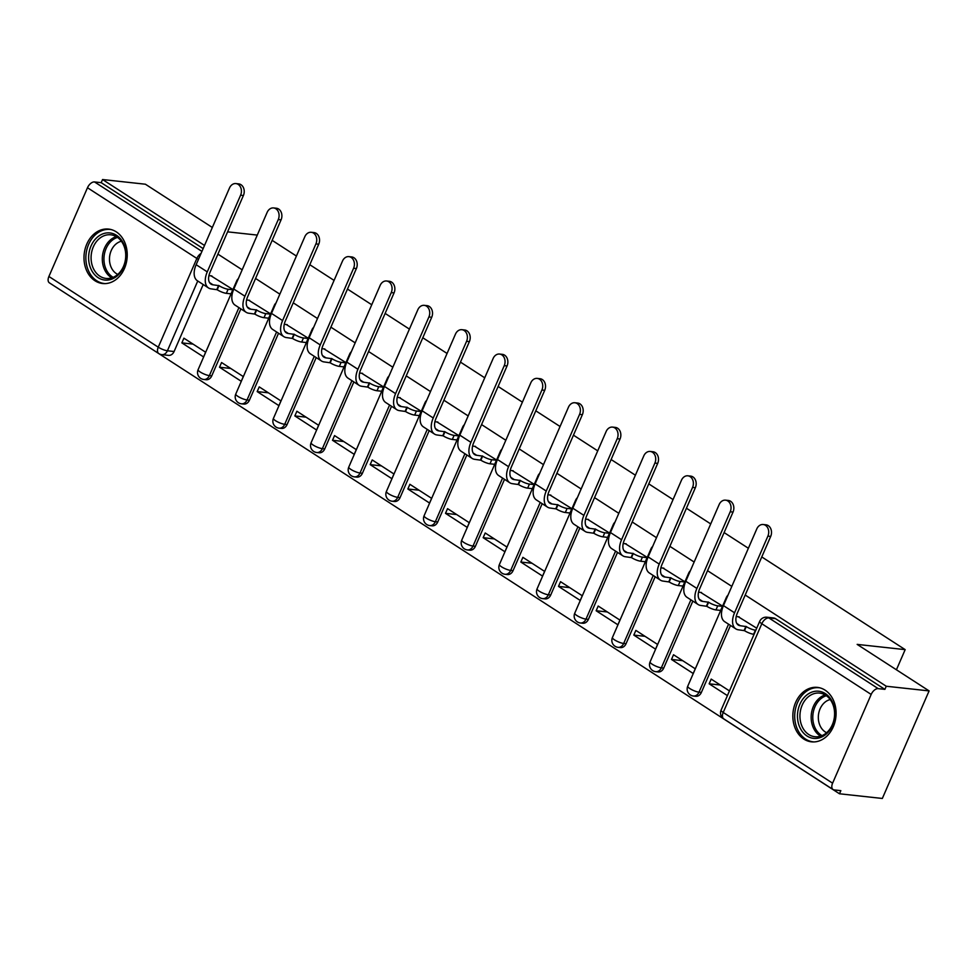 <?xml version="1.0" encoding="UTF-8"?>
<svg xmlns="http://www.w3.org/2000/svg" width="978" height="978" viewBox="0 0 978 978"><rect width="100%" height="100%" fill="white"/><g stroke="black" fill="none" stroke-linecap="round" stroke-linejoin="round"><path stroke-width="1.47" d="M803.83 739.075A27.384 21.553 -83.8 0 0 811.495 741.837A27.384 21.553 -83.8 0 0 834.955 722.009A27.384 21.553 -83.8 0 0 825.102 690.162A27.384 21.553 -83.8 0 0 817.437 687.4A27.384 21.553 -83.8 0 0 793.977 707.228A27.384 21.553 -83.8 0 0 803.83 739.075M94.976 280.759A27.384 21.553 -83.8 0 0 102.641 283.522A27.384 21.553 -83.8 0 0 126.101 263.693A27.384 21.553 -83.8 0 0 116.248 231.847A27.384 21.553 -83.8 0 0 108.582 229.084A27.384 21.553 -83.8 0 0 85.123 248.913A27.384 21.553 -83.8 0 0 94.976 280.759M55.832 287.006L839.491 793.781L840.848 790.652L834.173 789.918A7.017 4.034 122.9 0 1 833.085 789.552A7.017 4.034 122.9 0 1 832.596 783.182L871.178 694.441L761.813 623.732L723.219 712.461L832.596 783.182M761.776 556.934L905.176 649.636L857.156 644.392L929.1 690.908L882.339 798.464L839.491 793.781M203.204 284.525L174.084 351.518L167.409 350.784A7.017 5.526 96.2 0 1 161.81 354.647L168.485 355.369A7.017 5.526 -83.8 0 0 174.084 351.518M212.336 227.483L145.404 184.219L102.556 179.536L204.524 245.454M929.1 690.908L886.251 686.238L745.199 595.04M731.813 586.384L707.546 570.687M694.148 562.032L669.881 546.335M656.482 537.68L632.216 521.983M618.817 513.328L594.551 497.631M581.152 488.976L556.885 473.279M543.487 464.623L519.22 448.926M505.822 440.271L481.555 424.574M468.169 415.919L443.89 400.222M430.503 391.567L406.237 375.87M392.838 367.215L368.572 351.518M355.173 342.862L330.906 327.178M317.508 318.51L293.241 302.825M279.842 294.158L255.576 278.473M242.177 269.806L217.911 254.121M272.153 240.356L296.42 256.053M309.806 264.708L334.085 280.405M347.471 289.06L371.75 304.757M385.136 313.412L409.403 329.109M422.802 337.765L447.068 353.461M460.467 362.117L484.733 377.801M498.132 386.469L522.399 402.154M535.797 410.821L560.064 426.506M573.463 435.173L597.729 450.858M611.116 459.526L635.394 475.21M648.781 483.878L673.047 499.562M686.446 508.23L710.713 523.915M724.111 532.582L748.378 548.267M227.593 231.847L257.275 235.087M48.9 276.481L158.265 347.19A7.017 4.034 122.9 0 0 158.766 353.559L49.389 282.85A7.017 4.034 -57.1 0 1 48.9 276.481L87.482 187.739A7.017 4.034 -57.1 0 1 94.524 181.945L201.933 251.395M102.556 179.536L101.199 182.666L94.524 181.945M884.882 689.368L775.517 618.658A7.017 5.526 -83.8 0 0 773.549 617.949L766.874 617.216A7.017 5.526 96.2 0 1 768.842 617.925L878.207 688.634L884.882 689.368L886.251 686.238M878.207 688.634A7.017 4.034 122.9 0 0 871.178 694.441M756.715 628.194L738.292 616.763M729.454 690.908L711.189 679.099L709.148 683.805L720.358 685.028M671.483 659.453L693.206 673.5L695.26 668.793L673.524 654.747L671.483 659.453L682.693 660.676M719.747 610.321L720.48 610.785L722.522 606.091L700.627 592.411M633.817 635.101L655.541 649.147L657.595 644.441L635.859 630.394L633.817 635.101L645.028 636.323M682.082 585.969L682.815 586.433L684.857 581.739L662.974 568.059M596.152 610.749L617.888 624.795L619.93 620.101L598.194 606.042L596.152 610.749L607.375 611.971M644.416 561.616L645.15 562.081L647.191 557.387L625.309 543.707M558.487 586.397L580.223 600.443L582.265 595.749L560.541 581.69L558.487 586.397L569.709 587.619M606.751 537.264L607.485 537.729L609.538 533.034L587.644 519.355M520.822 562.044L542.558 576.091L544.599 571.396L522.875 557.338L520.822 562.044L532.044 563.267M569.098 512.912L569.819 513.377L571.873 508.682L549.978 495.002M483.169 537.692L504.892 551.739L506.934 547.044L485.21 532.986L483.169 537.692L494.379 538.915M531.433 488.56L532.166 489.037L534.208 484.33L512.313 470.65M445.503 513.34L467.227 527.386L469.269 522.692L447.545 508.646L445.503 513.34L456.714 514.562M493.768 464.208L494.501 464.684L496.543 459.978L474.648 446.298M407.838 488.988L429.562 503.047L431.616 498.34L409.88 484.293L407.838 488.988L419.049 490.222M456.103 439.856L456.836 440.332L458.878 435.626L436.983 421.946M370.173 464.636L391.897 478.694L393.951 473.988L372.215 459.941L370.173 464.636L381.383 465.87M418.437 415.503L419.171 415.98L421.212 411.273L399.317 397.594M332.508 440.283L354.232 454.342L356.285 449.635L334.549 435.589L332.508 440.283L343.718 441.518M380.772 391.151L381.506 391.628L383.547 386.921L361.664 373.254M294.843 415.931L316.579 429.99L318.62 425.283L296.884 411.237L294.843 415.931L306.065 417.166M343.107 366.799L343.84 367.276L345.882 362.569L323.999 348.901M257.177 391.591L278.913 405.638L280.955 400.931L259.231 386.885L257.177 391.591L268.4 392.814M305.442 342.447L306.175 342.923L308.229 338.217L286.334 324.549M219.512 367.239L241.248 381.286L243.29 376.579L221.566 362.532L219.512 367.239L230.735 368.461M267.789 318.094L268.51 318.571L270.564 313.865L248.669 300.197M181.859 342.887L203.583 356.933L205.624 352.227L183.901 338.18L181.859 342.887L193.069 344.109M230.123 293.742L230.857 294.219L232.898 289.512L211.003 275.845M240.869 308.877L211.749 375.87L209.378 375.613A7.017 5.526 96.2 0 1 203.779 379.464L206.15 379.721A7.017 5.526 -83.8 0 0 211.749 375.87M278.534 333.229L249.402 400.222L247.043 399.953A7.017 5.526 96.2 0 1 241.444 403.816L243.815 404.073A7.017 5.526 -83.8 0 0 249.402 400.222M316.2 357.581L287.067 424.574L284.708 424.305A7.017 5.526 96.2 0 1 279.109 428.168L281.481 428.425A7.017 5.526 -83.8 0 0 287.067 424.574M353.865 381.921L324.733 448.926L322.361 448.657A7.017 5.526 96.2 0 1 316.774 452.521L319.146 452.777A7.017 5.526 -83.8 0 0 324.733 448.926M391.53 406.273L362.398 473.266L360.026 473.01A7.017 5.526 96.2 0 1 354.439 476.873L356.811 477.13A7.017 5.526 -83.8 0 0 362.398 473.266M429.195 430.626L400.063 497.619L397.691 497.362A7.017 5.526 96.2 0 1 392.105 501.225L394.476 501.482A7.017 5.526 -83.8 0 0 400.063 497.619M466.861 454.978L437.728 521.971L435.357 521.714A7.017 5.526 96.2 0 1 429.77 525.577L432.129 525.834A7.017 5.526 -83.8 0 0 437.728 521.971M504.514 479.33L475.394 546.323L473.022 546.066A7.017 5.526 96.2 0 1 467.435 549.929L469.795 550.186A7.017 5.526 -83.8 0 0 475.394 546.323M542.179 503.682L513.047 570.675L510.687 570.418A7.017 5.526 96.2 0 1 505.088 574.282L507.46 574.538A7.017 5.526 -83.8 0 0 513.047 570.675M579.844 528.034L550.712 595.027L548.352 594.771A7.017 5.526 96.2 0 1 542.753 598.634L545.125 598.891A7.017 5.526 -83.8 0 0 550.712 595.027M617.509 552.387L588.377 619.38L586.005 619.123A7.017 5.526 96.2 0 1 580.419 622.986L582.79 623.243A7.017 5.526 -83.8 0 0 588.377 619.38M655.174 576.739L626.042 643.732L623.671 643.475A7.017 5.526 96.2 0 1 618.084 647.338L620.455 647.595A7.017 5.526 -83.8 0 0 626.042 643.732M692.84 601.091L663.707 668.084L661.336 667.827A7.017 5.526 96.2 0 1 655.749 671.678L658.121 671.947A7.017 5.526 -83.8 0 0 663.707 668.084M730.505 625.443L701.373 692.436L699.001 692.179A7.017 5.526 96.2 0 1 693.414 696.03L695.786 696.299A7.017 5.526 -83.8 0 0 701.373 692.436M896.41 669.783L905.176 649.636M709.148 683.805L727.412 695.615M101.199 182.666L203.155 248.595M767.889 536.127A8.068 6.357 -83.8 0 0 763.207 524.514A8.068 6.357 -83.8 0 0 756.776 528.951L723.451 605.614A17.726 10.171 -57.1 0 0 724.698 621.69L735.798 628.866A17.726 10.171 -57.1 0 1 734.551 612.79L767.889 536.127L770.688 536.433L737.351 613.096A13.166 7.555 122.9 0 0 738.28 625.04A13.166 7.555 122.9 0 0 740.309 625.737L746.275 626.58A7.017 1.589 23.5 0 0 755.407 630.174L753.635 634.257A7.017 1.589 -156.5 0 1 744.502 630.663L738.537 629.82A17.726 10.171 -57.1 0 1 735.798 628.866M763.207 524.514L766.006 524.819A8.068 6.357 96.2 0 1 770.688 536.433M745.908 626.348L744.136 630.431M739.197 616.861L736.214 616.531M730.224 511.775A8.068 6.357 -83.8 0 0 725.554 500.161A8.068 6.357 -83.8 0 0 719.123 504.599L685.786 581.262A17.726 10.171 -57.1 0 0 687.033 597.338L698.133 604.514A17.726 10.171 -57.1 0 1 696.886 588.438L730.224 511.775L733.023 512.081L699.686 588.744A13.166 7.555 122.9 0 0 700.615 600.688A13.166 7.555 122.9 0 0 702.644 601.384L708.61 602.24A7.017 1.589 23.5 0 0 717.742 605.822L715.969 609.905A7.017 1.589 -156.5 0 1 706.837 606.311L700.871 605.468A17.726 10.171 -57.1 0 1 698.133 604.514M725.554 500.161L728.353 500.467A8.068 6.357 96.2 0 1 733.023 512.081M708.243 601.996L706.471 606.079M720.639 610.419L715.969 609.905M701.532 592.509L698.549 592.179M722.412 606.336L717.742 605.822M692.558 487.423A8.068 6.357 -83.8 0 0 687.889 475.809A8.068 6.357 -83.8 0 0 681.458 480.247L648.121 556.91A17.726 10.171 -57.1 0 0 649.368 572.986L660.468 580.162A17.726 10.171 -57.1 0 1 659.221 564.086L692.558 487.423L695.358 487.729L662.02 564.392A13.166 7.555 122.9 0 0 662.95 576.335A13.166 7.555 122.9 0 0 664.991 577.032L670.945 577.888A7.017 1.589 23.5 0 0 680.077 581.47L678.304 585.553A7.017 1.589 -156.5 0 1 669.172 581.959L663.218 581.115A17.726 10.171 -57.1 0 1 660.468 580.162M687.889 475.809L690.688 476.115A8.068 6.357 96.2 0 1 695.358 487.729M670.59 577.643L668.818 581.727M682.974 586.066L678.304 585.553M663.866 568.157L660.896 567.839M684.747 581.983L680.077 581.47M825.701 734.515A23.692 18.643 96.2 0 1 800.065 727.864A23.692 18.643 96.2 0 1 806.679 695.089A23.692 18.643 96.2 0 1 832.302 701.739A23.692 18.643 96.2 0 1 825.701 734.515M808.451 696.678A21.944 17.262 -83.8 0 0 800.273 720.334A21.944 17.262 -83.8 0 0 814.882 736.727A21.944 17.262 -83.8 0 0 826.068 733.17A21.944 17.262 -83.8 0 0 834.258 709.515A21.944 17.262 -83.8 0 0 819.65 693.109A21.944 17.262 -83.8 0 0 808.451 696.678M826.618 732.718A17.274 13.594 96.2 0 1 818.354 718.537A17.274 13.594 96.2 0 1 825.029 702.155A17.274 13.594 96.2 0 1 830.236 699.563M819.98 687.864A27.213 21.406 -83.8 0 0 819.136 687.754A27.213 21.406 -83.8 0 0 805.261 692.179A27.213 21.406 -83.8 0 0 795.114 721.507A27.213 21.406 -83.8 0 0 813.231 741.85A27.213 21.406 -83.8 0 0 814.075 741.923M116.847 276.199A23.692 18.643 96.2 0 1 91.223 269.561A23.692 18.643 96.2 0 1 97.824 236.786A23.692 18.643 96.2 0 1 123.46 243.436A23.692 18.643 96.2 0 1 116.847 276.199M99.609 238.363A21.944 17.262 -83.8 0 0 91.419 262.018A21.944 17.262 -83.8 0 0 106.027 278.424A21.944 17.262 -83.8 0 0 117.226 274.855A21.944 17.262 -83.8 0 0 125.404 251.199A21.944 17.262 -83.8 0 0 110.795 234.806A21.944 17.262 -83.8 0 0 99.609 238.363M117.763 274.402A17.274 13.594 96.2 0 1 109.499 260.234A17.274 13.594 96.2 0 1 116.186 243.852A17.274 13.594 96.2 0 1 121.382 241.26M111.125 229.561A27.213 21.406 -83.8 0 0 110.294 229.451A27.213 21.406 -83.8 0 0 96.419 233.864A27.213 21.406 -83.8 0 0 86.272 263.204A27.213 21.406 -83.8 0 0 104.377 283.534A27.213 21.406 -83.8 0 0 105.221 283.608M654.893 463.071A8.068 6.357 -83.8 0 0 650.223 451.457A8.068 6.357 -83.8 0 0 643.793 455.895L610.455 532.558A17.726 10.171 -57.1 0 0 611.702 548.634L622.815 555.81A17.726 10.171 -57.1 0 1 621.556 539.734L654.893 463.071L657.693 463.376L624.355 540.039A13.166 7.555 122.9 0 0 625.284 551.983A13.166 7.555 122.9 0 0 627.326 552.68L633.279 553.536A7.017 1.589 23.5 0 0 642.424 557.118L640.651 561.201A7.017 1.589 -156.5 0 1 631.507 557.607L625.553 556.763A17.726 10.171 -57.1 0 1 622.815 555.81M650.223 451.457L653.023 451.763A8.068 6.357 96.2 0 1 657.693 463.376M632.925 553.291L631.152 557.374M645.321 561.714L640.651 561.201M626.201 543.805L623.231 543.487M647.081 557.631L642.424 557.118M617.228 438.719A8.068 6.357 -83.8 0 0 612.558 427.105A8.068 6.357 -83.8 0 0 606.128 431.542L572.79 508.205A17.726 10.171 -57.1 0 0 574.037 524.281L585.15 531.457A17.726 10.171 -57.1 0 1 583.903 515.382L617.228 438.719L620.028 439.024L586.702 515.699A13.166 7.555 122.9 0 0 587.619 527.631A13.166 7.555 122.9 0 0 589.661 528.34L595.614 529.184A7.017 1.589 23.5 0 0 604.759 532.778L602.986 536.849A7.017 1.589 -156.5 0 1 593.842 533.255L587.888 532.411A17.726 10.171 -57.1 0 1 585.15 531.457M612.558 427.105L615.358 427.41A8.068 6.357 96.2 0 1 620.028 439.024M595.26 528.951L593.487 533.022M607.656 537.362L602.986 536.849M588.536 519.452L585.565 519.135M609.428 533.279L604.759 532.778M579.575 414.366A8.068 6.357 -83.8 0 0 574.893 402.753A8.068 6.357 -83.8 0 0 568.462 407.19L535.125 483.853A17.726 10.171 -57.1 0 0 536.372 499.929L547.484 507.117A17.726 10.171 -57.1 0 1 546.237 491.042L579.575 414.366L582.375 414.672L549.037 491.347A13.166 7.555 122.9 0 0 549.954 503.279A13.166 7.555 122.9 0 0 551.995 503.988L557.961 504.831A7.017 1.589 23.5 0 0 567.093 508.426L565.321 512.496A7.017 1.589 -156.5 0 1 556.189 508.902L550.223 508.059A17.726 10.171 -57.1 0 1 547.484 507.117M574.893 402.753L577.692 403.058A8.068 6.357 96.2 0 1 582.375 414.672M557.594 504.599L555.822 508.67M569.991 513.01L565.321 512.496M550.871 495.1L547.9 494.782M571.763 508.927L567.093 508.426M541.91 390.014A8.068 6.357 -83.8 0 0 537.228 378.4A8.068 6.357 -83.8 0 0 530.797 382.838L497.46 459.501A17.726 10.171 -57.1 0 0 498.707 475.577L509.819 482.765A17.726 10.171 -57.1 0 1 508.572 466.689L541.91 390.014L544.709 390.32L511.372 466.995A13.166 7.555 122.9 0 0 512.301 478.927A13.166 7.555 122.9 0 0 514.33 479.636L520.296 480.479A7.017 1.589 23.5 0 0 529.428 484.073L527.655 488.144A7.017 1.589 -156.5 0 1 518.523 484.55L512.558 483.707A17.726 10.171 -57.1 0 1 509.819 482.765M537.228 378.4L540.027 378.706A8.068 6.357 96.2 0 1 544.709 390.32M519.929 480.247L518.157 484.318M532.325 488.658L527.655 488.144M513.206 470.748L510.235 470.43M534.098 484.575L529.428 484.073M504.245 365.662A8.068 6.357 -83.8 0 0 499.562 354.048A8.068 6.357 -83.8 0 0 493.132 358.486L459.807 435.149A17.726 10.171 -57.1 0 0 461.054 451.225L472.154 458.413A17.726 10.171 -57.1 0 1 470.907 442.337L504.245 365.662L507.044 365.968L473.707 442.643A13.166 7.555 122.9 0 0 474.636 454.574A13.166 7.555 122.9 0 0 476.665 455.283L482.631 456.127A7.017 1.589 23.5 0 0 491.763 459.721L489.99 463.792A7.017 1.589 -156.5 0 1 480.858 460.198L474.892 459.354A17.726 10.171 -57.1 0 1 472.154 458.413M499.562 354.048L502.362 354.354A8.068 6.357 96.2 0 1 507.044 365.968M482.264 455.895L480.491 459.966M494.66 464.305L489.99 463.792M475.54 446.396L472.57 446.078M496.433 460.222L491.763 459.721M466.579 341.31A8.068 6.357 -83.8 0 0 461.897 329.696A8.068 6.357 -83.8 0 0 455.467 334.134L422.141 410.797A17.726 10.171 -57.1 0 0 423.388 426.873L434.489 434.061A17.726 10.171 -57.1 0 1 433.242 417.985L466.579 341.31L469.379 341.615L436.041 418.291A13.166 7.555 122.9 0 0 436.97 430.222A13.166 7.555 122.9 0 0 439 430.931L444.966 431.775A7.017 1.589 23.5 0 0 454.098 435.369L452.325 439.44A7.017 1.589 -156.5 0 1 443.193 435.846L437.227 435.002A17.726 10.171 -57.1 0 1 434.489 434.061M461.897 329.696L464.697 330.002A8.068 6.357 96.2 0 1 469.379 341.615M444.599 431.542L442.826 435.613M456.995 439.953L452.325 439.44M437.887 422.044L434.904 421.726M458.768 435.87L454.098 435.369M428.914 316.958A8.068 6.357 -83.8 0 0 424.244 305.344A8.068 6.357 -83.8 0 0 417.814 309.781L384.476 386.444A17.726 10.171 -57.1 0 0 385.723 402.52L396.824 409.709A17.726 10.171 -57.1 0 1 395.577 393.633L428.914 316.958L431.714 317.263L398.376 393.938A13.166 7.555 122.9 0 0 399.305 405.87A13.166 7.555 122.9 0 0 401.335 406.579L407.3 407.423A7.017 1.589 23.5 0 0 416.432 411.017L414.66 415.088A7.017 1.589 -156.5 0 1 405.528 411.493L399.562 410.65A17.726 10.171 -57.1 0 1 396.824 409.709M424.244 305.344L427.044 305.649A8.068 6.357 96.2 0 1 431.714 317.263M406.934 407.19L405.161 411.261M419.33 415.601L414.66 415.088M400.222 397.691L397.239 397.374M421.102 411.53L416.432 411.017M391.249 292.605A8.068 6.357 -83.8 0 0 386.579 280.992A8.068 6.357 -83.8 0 0 380.149 285.429L346.811 362.092A17.726 10.171 -57.1 0 0 348.058 378.168L359.158 385.356A17.726 10.171 -57.1 0 1 357.911 369.281L391.249 292.605L394.048 292.911L360.711 369.586A13.166 7.555 122.9 0 0 361.64 381.518A13.166 7.555 122.9 0 0 363.682 382.227L369.635 383.07A7.017 1.589 23.5 0 0 378.767 386.665L376.995 390.735A7.017 1.589 -156.5 0 1 367.862 387.141L361.909 386.298A17.726 10.171 -57.1 0 1 359.158 385.356M386.579 280.992L389.378 281.297A8.068 6.357 96.2 0 1 394.048 292.911M369.281 382.838L367.508 386.909M381.664 391.249L376.995 390.735M362.557 373.351L359.586 373.021M383.437 387.178L378.767 386.665M353.584 268.265A8.068 6.357 -83.8 0 0 348.914 256.639A8.068 6.357 -83.8 0 0 342.483 261.077L309.146 337.74A17.726 10.171 -57.1 0 0 310.393 353.816L321.505 361.004A17.726 10.171 -57.1 0 1 320.246 344.928L353.584 268.265L356.383 268.571L323.046 345.234A13.166 7.555 122.9 0 0 323.975 357.166A13.166 7.555 122.9 0 0 326.016 357.875L331.97 358.718A7.017 1.589 23.5 0 0 341.114 362.312L339.342 366.383A7.017 1.589 -156.5 0 1 330.197 362.789L324.244 361.946A17.726 10.171 -57.1 0 1 321.505 361.004M348.914 256.639L351.713 256.945A8.068 6.357 96.2 0 1 356.383 268.571M331.615 358.486L329.843 362.557M344.011 366.897L339.342 366.383M324.892 348.999L321.921 348.669M345.784 362.826L341.114 362.312M315.918 243.913A8.068 6.357 -83.8 0 0 311.248 232.287A8.068 6.357 -83.8 0 0 304.818 236.725L271.481 313.4A17.726 10.171 -57.1 0 0 272.728 329.476L283.84 336.652A17.726 10.171 -57.1 0 1 282.593 320.576L315.918 243.913L318.718 244.219L285.393 320.882A13.166 7.555 122.9 0 0 286.309 332.813A13.166 7.555 122.9 0 0 288.351 333.522L294.305 334.366A7.017 1.589 23.5 0 0 303.449 337.96L301.676 342.031A7.017 1.589 -156.5 0 1 292.532 338.449L286.578 337.593A17.726 10.171 -57.1 0 1 283.84 336.652M311.248 232.287L314.048 232.593A8.068 6.357 96.2 0 1 318.718 244.219M293.95 334.134L292.178 338.205M306.346 342.544L301.676 342.031M287.226 324.647L284.256 324.317M308.119 338.474L303.449 337.96M278.265 219.561A8.068 6.357 -83.8 0 0 273.583 207.935A8.068 6.357 -83.8 0 0 267.153 212.373L233.815 289.048A17.726 10.171 -57.1 0 0 235.062 305.124L246.175 312.3A17.726 10.171 -57.1 0 1 244.928 296.224L278.265 219.561L281.065 219.867L247.727 296.53A13.166 7.555 122.9 0 0 248.656 308.461A13.166 7.555 122.9 0 0 250.686 309.17L256.652 310.014A7.017 1.589 23.5 0 0 265.784 313.608L264.011 317.679A7.017 1.589 -156.5 0 1 254.879 314.097L248.913 313.241A17.726 10.171 -57.1 0 1 246.175 312.3M273.583 207.935L276.383 208.241A8.068 6.357 96.2 0 1 281.065 219.867M256.285 309.781L254.512 313.852M268.681 318.192L264.011 317.679M249.561 300.295L246.59 299.965M270.454 314.121L265.784 313.608M240.6 195.209A8.068 6.357 -83.8 0 0 235.918 183.583A8.068 6.357 -83.8 0 0 229.488 188.02L196.15 264.696A17.726 10.171 -57.1 0 0 197.397 280.772L208.51 287.948A17.726 10.171 -57.1 0 1 207.263 271.872L240.6 195.209L243.4 195.514L210.062 272.177A13.166 7.555 122.9 0 0 210.991 284.109A13.166 7.555 122.9 0 0 213.021 284.818L218.986 285.662A7.017 1.589 23.5 0 0 228.118 289.256L226.346 293.339A7.017 1.589 -156.5 0 1 217.214 289.745L211.248 288.889A17.726 10.171 -57.1 0 1 208.51 287.948M235.918 183.583L238.718 183.888A8.068 6.357 96.2 0 1 243.4 195.514M218.62 285.429L216.847 289.5M231.016 293.84L226.346 293.339M211.896 275.943L208.925 275.613M232.788 289.769L228.118 289.256M197.752 280.992L167.409 350.784A7.017 1.589 23.5 0 1 158.265 347.19L196.859 258.449L87.482 187.739M238.938 307.618L209.378 375.613A7.017 1.589 23.5 0 1 200.245 372.019A7.017 1.589 23.5 0 1 198.106 369.684A7.017 7.017 0 0 0 203.779 379.464M276.603 331.97L247.043 399.953A7.017 1.589 23.5 0 1 237.898 396.371A7.017 1.589 23.5 0 1 235.771 394.036A7.017 7.017 0 0 0 241.444 403.816M314.268 356.322L284.708 424.305A7.017 1.589 23.5 0 1 275.564 420.723A7.017 1.589 23.5 0 1 273.437 418.388A7.017 7.017 0 0 0 279.109 428.168M351.933 380.674L322.361 448.657A7.017 1.589 23.5 0 1 313.229 445.076A7.017 1.589 23.5 0 1 311.102 442.741A7.017 7.017 0 0 0 316.774 452.521M389.586 405.026L360.026 473.01A7.017 1.589 23.5 0 1 350.894 469.416A7.017 1.589 23.5 0 1 348.767 467.093A7.017 7.017 0 0 0 354.439 476.873M427.252 429.379L397.691 497.362A7.017 1.589 23.5 0 1 388.559 493.768A7.017 1.589 23.5 0 1 386.42 491.445A7.017 7.017 0 0 0 392.105 501.225M464.917 453.731L435.357 521.714A7.017 1.589 23.5 0 1 426.225 518.12A7.017 1.589 23.5 0 1 424.085 515.797A7.017 7.017 0 0 0 429.77 525.577M502.582 478.083L473.022 546.066A7.017 1.589 23.5 0 1 463.89 542.472A7.017 1.589 23.5 0 1 461.75 540.149A7.017 7.017 0 0 0 467.435 549.929M540.247 502.435L510.687 570.418A7.017 1.589 23.5 0 1 501.543 566.824A7.017 1.589 23.5 0 1 499.416 564.502A7.017 7.017 0 0 0 505.088 574.282M577.912 526.787L548.352 594.771A7.017 1.589 23.5 0 1 539.208 591.177A7.017 1.589 23.5 0 1 537.081 588.854A7.017 7.017 0 0 0 542.753 598.634M615.578 551.14L586.005 619.123A7.017 1.589 23.5 0 1 576.873 615.529A7.017 1.589 23.5 0 1 574.746 613.206A7.017 7.017 0 0 0 580.419 622.986M653.231 575.492L623.671 643.475A7.017 1.589 23.5 0 1 614.539 639.881A7.017 1.589 23.5 0 1 612.411 637.558A7.017 7.017 0 0 0 618.084 647.338M690.896 599.844L661.336 667.827A7.017 1.589 23.5 0 1 652.204 664.233A7.017 1.589 23.5 0 1 650.077 661.91A7.017 7.017 0 0 0 655.749 671.678M728.561 624.196L699.001 692.179A7.017 1.589 23.5 0 1 689.869 688.585A7.017 1.589 23.5 0 1 687.73 686.25A7.017 7.017 0 0 0 693.414 696.03M687.73 686.25L726.324 597.521A7.017 1.589 23.5 0 0 726.605 598.34M650.077 661.91L688.659 573.169A7.017 1.589 23.5 0 0 688.94 573.988M612.411 637.558L650.993 548.817A7.017 1.589 23.5 0 0 651.287 549.636M574.746 613.206L613.328 524.465A7.017 1.589 23.5 0 0 613.622 525.284M537.081 588.854L575.663 500.113A7.017 1.589 23.5 0 0 575.956 500.932M499.416 564.502L537.998 475.76A7.017 1.589 23.5 0 0 538.291 476.579M461.75 540.149L500.333 451.408A7.017 1.589 23.5 0 0 500.626 452.227M424.085 515.797L462.68 427.056A7.017 1.589 23.5 0 0 462.961 427.875M386.42 491.445L425.014 402.704A7.017 1.589 23.5 0 0 425.296 403.523M348.767 467.093L387.349 378.352A7.017 1.589 23.5 0 0 387.63 379.171M311.102 442.741L349.684 353.999A7.017 1.589 23.5 0 0 349.977 354.831M273.437 418.388L312.019 329.647A7.017 1.589 23.5 0 0 312.312 330.478M235.771 394.036L274.353 305.295A7.017 1.589 23.5 0 0 274.647 306.126M198.106 369.684L236.688 280.943A7.017 1.589 23.5 0 0 236.982 281.774M775.517 618.658L768.842 617.925A7.017 4.034 -57.1 0 0 761.813 623.732A7.017 1.589 -156.5 0 1 759.674 621.397L721.092 710.138A7.017 7.017 0 0 0 723.72 718.83L833.085 789.552M201.052 253.436A7.017 4.034 -57.1 0 0 196.859 258.449A7.017 1.589 23.5 0 0 198.461 259.39M723.72 718.83A7.017 4.034 122.9 0 1 723.219 712.461A7.017 1.589 -156.5 0 1 721.092 710.138M746.275 626.58L744.502 630.663M740.309 625.737L736.801 623.475M734.551 612.79L723.451 605.614M708.61 602.24L706.837 606.311M702.644 601.384L699.136 599.123M696.886 588.438L685.786 581.262M670.945 577.888L669.172 581.959M664.991 577.032L661.47 574.771M659.221 564.086L648.121 556.91M820.615 736.153A21.944 17.262 96.2 0 1 811.165 717.962A21.944 17.262 96.2 0 1 819.674 697.901A21.944 17.262 96.2 0 1 825.126 694.918M826.361 695.713A21.223 16.699 -83.8 0 0 821.031 698.61A21.223 16.699 -83.8 0 0 812.791 718.06A21.223 16.699 -83.8 0 0 821.997 735.639M111.773 277.838A21.944 17.262 96.2 0 1 102.311 259.659A21.944 17.262 96.2 0 1 110.82 239.586A21.944 17.262 96.2 0 1 116.272 236.615M117.507 237.409A21.223 16.699 -83.8 0 0 112.177 240.307A21.223 16.699 -83.8 0 0 103.949 259.757A21.223 16.699 -83.8 0 0 113.155 277.324M633.279 553.536L631.507 557.607M627.326 552.68L623.805 550.418M621.556 539.734L610.455 532.558M595.614 529.184L593.842 533.255M589.661 528.34L586.152 526.066M583.903 515.382L572.79 508.205M557.961 504.831L556.189 508.902M551.995 503.988L548.487 501.714M546.237 491.042L535.125 483.853M520.296 480.479L518.523 484.55M514.33 479.636L510.822 477.362M508.572 466.689L497.46 459.501M482.631 456.127L480.858 460.198M476.665 455.283L473.156 453.01M470.907 442.337L459.807 435.149M444.966 431.775L443.193 435.846M439 430.931L435.491 428.657M433.242 417.985L422.141 410.797M407.3 407.423L405.528 411.493M401.335 406.579L397.826 404.305M395.577 393.633L384.476 386.444M369.635 383.07L367.862 387.141M363.682 382.227L360.161 379.953M357.911 369.281L346.811 362.092M331.97 358.718L330.197 362.789M326.016 357.875L322.495 355.601M320.246 344.928L309.146 337.74M294.305 334.366L292.532 338.449M288.351 333.522L284.842 331.249M282.593 320.576L271.481 313.4M256.652 310.014L254.879 314.097M250.686 309.17L247.177 306.896M244.928 296.224L233.815 289.048M218.986 285.662L217.214 289.745M213.021 284.818L209.512 282.544M207.263 271.872L196.15 264.696M727.987 595.162A7.017 7.017 0 0 0 726.324 597.521M690.321 570.81A7.017 7.017 0 0 0 688.659 573.169M652.668 546.457A7.017 7.017 0 0 0 650.993 548.817M615.003 522.105A7.017 7.017 0 0 0 613.328 524.465M577.338 497.753A7.017 7.017 0 0 0 575.663 500.113M539.673 473.401A7.017 7.017 0 0 0 537.998 475.76M502.007 449.049A7.017 7.017 0 0 0 500.333 451.408M464.342 424.696A7.017 7.017 0 0 0 462.68 427.056M426.677 400.357A7.017 7.017 0 0 0 425.014 402.704M389.012 376.004A7.017 7.017 0 0 0 387.349 378.352M351.359 351.652A7.017 7.017 0 0 0 349.684 353.999M313.694 327.3A7.017 7.017 0 0 0 312.019 329.647M276.028 302.948A7.017 7.017 0 0 0 274.353 305.295M238.363 278.596A7.017 7.017 0 0 0 236.688 280.943M158.766 353.559A7.017 7.017 0 0 0 161.81 354.647M766.874 617.216A7.017 7.017 0 0 0 759.674 621.397M819.136 687.754L819.845 687.827M813.231 741.85L813.928 741.923M110.294 229.451L110.991 229.524M104.377 283.534L105.086 283.62"/></g></svg>
